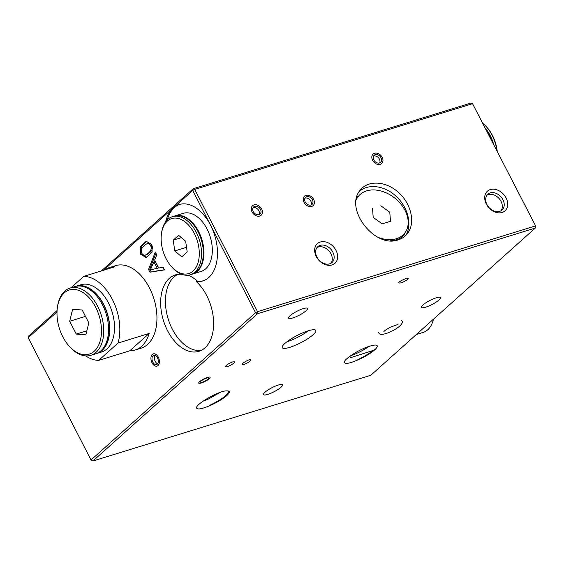 <?xml version="1.0" encoding="UTF-8"?>
<svg xmlns="http://www.w3.org/2000/svg" width="564" height="564" viewBox="0 0 564 564"><rect width="100%" height="100%" fill="white"/><g stroke="black" fill="none" stroke-linecap="round" stroke-linejoin="round"><path stroke-width="0.85" d="M305.97 195.327A6.394 4.822 48.2 0 0 304.56 196.117A6.394 4.822 48.2 0 0 305.237 204.097A6.394 4.822 48.2 0 0 313.091 205.656A6.394 4.822 48.2 0 0 313.076 198.507A6.394 4.822 48.2 0 0 305.97 195.327M311.102 205.007A4.801 3.617 48.2 0 0 310.017 199.945A4.801 3.617 48.2 0 0 305.117 198.119A4.801 3.617 48.2 0 0 304.983 198.168M306.682 196.716A4.801 3.617 48.2 0 0 305.625 197.308A4.801 3.617 48.2 0 0 306.132 203.294A4.801 3.617 48.2 0 0 312.026 204.457A4.801 3.617 48.2 0 0 312.012 199.099A4.801 3.617 48.2 0 0 306.682 196.716M201.27 383.005A6.394 1.375 152.8 0 0 207.397 380.058A6.394 1.375 152.8 0 0 210.09 377.274A6.394 1.375 152.8 0 0 203.773 378.973A6.394 1.375 152.8 0 0 198.711 383.125A6.394 1.375 152.8 0 0 201.27 383.005A6.394 1.375 -27.2 0 1 198.711 383.125A6.394 1.375 -27.2 0 1 203.773 378.973A6.394 1.375 -27.2 0 1 210.09 377.274A6.394 1.375 -27.2 0 1 207.397 380.058A6.394 1.375 -27.2 0 1 201.27 383.005M202.053 382.3A4.801 1.029 152.8 0 0 206.65 380.094A4.801 1.029 152.8 0 0 208.673 378.007A4.801 1.029 152.8 0 0 203.928 379.283A4.801 1.029 152.8 0 0 200.135 382.392A4.801 1.029 152.8 0 0 202.053 382.3M254.011 204.922A6.394 4.822 48.2 0 0 252.601 205.712A6.394 4.822 48.2 0 0 253.278 213.693A6.394 4.822 48.2 0 0 261.132 215.244A6.394 4.822 48.2 0 0 261.118 208.095A6.394 4.822 48.2 0 0 254.011 204.922M259.144 214.602A4.801 3.617 48.2 0 0 258.058 209.54A4.801 3.617 48.2 0 0 253.158 207.714A4.801 3.617 48.2 0 0 253.024 207.756M254.724 206.311A4.801 3.617 48.2 0 0 253.666 206.903A4.801 3.617 48.2 0 0 254.174 212.889A4.801 3.617 48.2 0 0 260.067 214.052A4.801 3.617 48.2 0 0 260.053 208.694A4.801 3.617 48.2 0 0 254.724 206.311M374.538 153.253A6.394 4.822 48.2 0 0 373.128 154.042A6.394 4.822 48.2 0 0 373.798 162.023A6.394 4.822 48.2 0 0 381.659 163.574A6.394 4.822 48.2 0 0 381.645 156.432A6.394 4.822 48.2 0 0 374.538 153.253M379.671 162.933A4.801 3.617 48.2 0 0 378.578 157.871A4.801 3.617 48.2 0 0 373.685 156.045A4.801 3.617 48.2 0 0 373.551 156.094M375.25 154.642A4.801 3.617 48.2 0 0 374.193 155.234A4.801 3.617 48.2 0 0 374.7 161.219A4.801 3.617 48.2 0 0 380.594 162.383A4.801 3.617 48.2 0 0 380.58 157.025A4.801 3.617 48.2 0 0 375.25 154.642M174.544 216.019A30.386 18.873 72.9 0 1 174.847 215.927L183.229 213.34A30.386 18.873 72.9 0 1 207.073 229.054A30.386 18.873 72.9 0 1 201.144 271.411L192.761 273.998A30.386 18.873 72.9 0 1 192.458 274.09M174.847 215.927A30.386 18.873 72.9 0 1 198.69 231.642A30.386 18.873 72.9 0 1 192.761 273.998M180.741 215.906A30.068 18.675 72.9 0 1 198.528 231.783A30.068 18.675 72.9 0 1 197.64 270.692M161.487 233.482L161.649 232.41A30.386 18.873 72.9 0 1 172.45 216.668L174.248 216.111A30.386 18.873 72.9 0 1 198.091 231.825A30.386 18.873 72.9 0 1 192.162 274.182L190.364 274.738A30.386 18.873 72.9 0 1 172.57 267.815L171.837 267.019A28.785 17.886 72.9 0 1 161.487 233.482A28.785 17.886 72.9 0 1 175.08 218.064A28.785 17.886 72.9 0 1 194.312 233.454A28.785 17.886 72.9 0 1 195.475 268.267A28.785 17.886 72.9 0 1 171.837 267.019M172.45 216.668A30.386 18.873 72.9 0 1 196.293 232.382A30.386 18.873 72.9 0 1 190.364 274.738M178.64 235.308L185.641 241.216L187.206 251.974L181.777 256.832L174.784 250.931L173.211 240.165L178.64 235.308M174.784 250.931L186.529 247.307M173.211 240.165L181.404 237.634M158.294 357.181A6.394 3.976 -107.1 0 0 153.274 353.868A6.394 3.976 -107.1 0 0 151.363 361.157A6.394 3.976 -107.1 0 0 157.046 366.099A6.394 3.976 -107.1 0 0 158.294 357.181M155.079 355.454A4.801 2.982 -107.1 0 0 154.712 360.121A4.801 2.982 -107.1 0 0 157.645 363.773M157.511 357.879A4.801 2.982 -107.1 0 0 153.746 355.398A4.801 2.982 -107.1 0 0 152.315 360.861A4.801 2.982 -107.1 0 0 156.581 364.57A4.801 2.982 -107.1 0 0 157.511 357.879M433.476 319.175A30.386 18.873 72.9 0 1 423.148 332.407L416.345 334.508M372.522 208.32L373.199 217.366L382.173 223.845L390.471 221.285L389.794 212.247L380.82 205.761M377.119 236.901A29.589 21.354 38.6 0 0 407.582 217.281A29.589 21.354 38.6 0 0 366.621 190.879A29.589 21.354 38.6 0 0 356.159 200.086M357.4 196.279A30.386 21.933 38.6 0 0 356.786 197.104M390.38 240.779A30.386 21.933 38.6 0 0 404.903 234.194M491.766 140.598A30.386 18.873 -107.1 0 0 487.134 131.588M493.162 143.319A30.068 18.675 -107.1 0 0 485.985 129.346M493.662 144.292A30.386 18.873 -107.1 0 0 485.484 128.366M496.919 150.623A30.386 18.873 -107.1 0 0 486.013 126.364A30.386 18.873 -107.1 0 0 482.967 123.481M497.208 151.18A28.785 17.886 -107.1 0 0 486.746 127.161L486.013 126.364M75.463 286.42A35.187 21.855 72.9 0 1 76.055 286.223L80.849 284.749A35.187 21.855 72.9 0 1 110.466 307.331A35.187 21.855 72.9 0 1 106.927 348.933A35.187 21.855 72.9 0 1 101.59 351.992L96.804 353.466A35.187 21.855 72.9 0 1 96.197 353.635M76.055 286.223A35.187 21.855 72.9 0 1 105.672 308.804A35.187 21.855 72.9 0 1 102.133 350.406A35.187 21.855 72.9 0 1 96.804 353.466M78.939 285.983A34.862 21.658 72.9 0 1 106.314 311.025A34.862 21.658 72.9 0 1 101.992 350.131A34.862 21.658 72.9 0 1 99.32 352.049M57.408 307.373L57.563 306.301A35.187 21.855 72.9 0 1 70.07 288.07L74.857 286.597A35.187 21.855 72.9 0 1 104.481 309.178A35.187 21.855 72.9 0 1 100.942 350.78A35.187 21.855 72.9 0 1 95.605 353.839L90.811 355.313A35.187 21.855 72.9 0 1 70.211 347.297L69.478 346.5A33.586 20.861 72.9 0 1 57.408 307.373A33.586 20.861 72.9 0 1 90.169 298.941A33.586 20.861 72.9 0 1 94.237 351.238A33.586 20.861 72.9 0 1 69.478 346.5M70.07 288.07A35.187 21.855 72.9 0 1 99.687 310.651A35.187 21.855 72.9 0 1 96.148 352.253A35.187 21.855 72.9 0 1 90.811 355.313M88.809 322.869L85.841 334.896L76.274 334.085L69.675 321.254L72.65 309.227L82.217 310.038L88.809 322.869M76.274 334.085L86.842 330.828M69.675 321.254L85.474 316.383M85.679 355.891A43.181 26.825 72.9 0 0 98.665 360.382L118.045 343.039L149.185 333.43A43.181 26.825 72.9 0 1 135.085 350.025A43.181 26.825 72.9 0 1 129.805 350.773L149.185 333.43M71.008 287.781L83.775 276.353A43.181 26.825 72.9 0 1 112.37 299.442A43.181 26.825 72.9 0 1 118.045 343.039M98.665 360.382L129.805 350.773M104.841 269.86A43.181 26.825 72.9 0 1 109.627 267.498A43.181 26.825 72.9 0 1 114.915 266.751L83.775 276.353M109.627 267.498L115.62 265.651A43.181 26.825 72.9 0 1 149.502 287.985A43.181 26.825 72.9 0 1 141.078 348.178L135.085 350.025M220.376 392.297L208.137 399.178L202.878 401.279M359.078 191.838C367.665 183.3 384.472 185.352 396.21 196.371C408.033 207.284 412.383 224.937 405.833 235.371M369.053 346.409C363.082 350.477 356.934 353.579 350.618 355.722M308.318 330.779A18.873 4.061 -27.2 0 1 286.928 341.777A18.873 4.061 -27.2 0 1 286.879 341.798M177.794 274.379A39.981 24.837 -107.1 0 0 172.33 329.179A39.981 24.837 -107.1 0 0 201.249 350.399M487.014 195.158A10.631 8.009 -131.8 0 1 488.332 194.587A10.631 8.009 -131.8 0 1 499.641 199.191A10.631 8.009 -131.8 0 1 501.015 210.802M316.954 247.624A10.631 8.009 -131.8 0 1 318.265 247.053A10.631 8.009 -131.8 0 1 329.58 251.657A10.631 8.009 -131.8 0 1 330.955 263.268M152.026 362.786A6.394 3.976 72.9 0 1 153.274 353.868A6.394 3.976 72.9 0 1 158.963 358.81A6.394 3.976 72.9 0 1 157.046 366.099A6.394 3.976 72.9 0 1 152.026 362.786M188.108 275.197A39.981 24.837 72.9 0 1 197.463 281.182L196.265 281.549A39.981 24.837 72.9 0 0 202.772 280.95A39.981 24.837 72.9 0 0 210.576 225.219L192.726 190.491L173.141 208.017A39.981 24.837 72.9 0 1 179.204 204.542A39.981 24.837 72.9 0 1 210.576 225.219L255.555 312.738L257.466 313.753L92.94 460.985L91.03 459.97L255.555 312.738L257.536 311.666L535.384 225.945L535.314 228.039L257.466 313.753L257.536 311.666L194.707 189.419L192.726 190.491L193.212 188.728L194.707 189.419L472.561 103.698L471.06 103.015L193.212 188.728L101.351 270.931M165.661 221.737A39.981 24.837 72.9 0 1 173.141 208.017L103.607 270.234M57.006 311.941L28.2 337.723L91.03 459.97L92.94 460.985L370.788 375.271L535.314 228.039L535.8 226.277L472.561 103.698L535.8 226.277M28.2 337.723L28.686 335.961L57.07 310.56M153.909 261.837L150.369 269.839L157.25 268.337L153.909 261.837L155.107 261.463L158.449 267.971L157.25 268.337M152.492 269.148L150.405 269.902M164.392 269.74L151.131 271.827L149.735 269.113L155.897 253.215M164.476 269.902L149.932 272.2L148.536 269.479L155.297 252.045L156.764 254.9L154.649 260.039L158.745 268.02L163.102 267.237L164.476 269.902M151.131 271.827L149.932 272.2M149.735 269.113L148.536 269.479M150.602 245.502C149.488 243.747 148.353 243.14 147.204 243.683C144.906 244.67 143.044 246.412 141.606 248.921C140.972 253.102 142.17 255.189 145.202 255.175C147.683 253.828 152.922 250.733 150.602 245.502M146.76 241.124L141.31 246.743L141.917 253.983L146.851 257.367M147.204 243.69L148.403 243.317C149.552 242.774 150.687 243.373 151.801 245.136C154.12 250.381 148.882 253.455 146.393 254.808L145.202 255.175M151.688 244.536L152.153 252.073L146.273 257.586L140.718 254.35L140.267 246.771L146.182 241.258L151.688 244.536M316.27 256.528A13.191 9.94 -131.8 0 1 325.985 242.034A13.191 9.94 -131.8 0 1 336.186 261.879A13.191 9.94 -131.8 0 1 316.27 256.528M316.933 257.057A10.631 8.009 48.2 0 0 331.984 262.528A10.631 8.009 48.2 0 0 330.864 249.26A10.631 8.009 48.2 0 0 317.8 246.679A10.631 8.009 48.2 0 0 316.933 257.057M486.33 204.062A13.191 9.94 -131.8 0 1 496.052 189.574A13.191 9.94 -131.8 0 1 506.246 209.413A13.191 9.94 -131.8 0 1 486.33 204.062M486.993 204.591A10.631 8.009 48.2 0 0 502.045 210.062A10.631 8.009 48.2 0 0 500.924 196.794A10.631 8.009 48.2 0 0 487.867 194.213A10.631 8.009 48.2 0 0 486.993 204.591M197.463 281.182A39.981 24.837 -107.1 0 0 203.371 280.752M179.803 204.365A39.981 24.837 -107.1 0 0 167.254 219.868M196.265 281.549A39.981 24.837 72.9 0 1 213.587 321.508A39.981 24.837 72.9 0 1 198.916 351.33A39.981 24.837 72.9 0 1 167.543 330.652A39.981 24.837 72.9 0 1 175.341 274.922A39.981 24.837 72.9 0 1 181.749 274.315M349.913 356.229L350.399 357.745L372.959 350.505C368.99 353.741 363.949 356.765 357.837 359.578L358.782 359.508C350.455 363.209 345.661 364.231 344.414 362.567C342.856 359.783 359.557 349.017 369.843 346.169C374.263 344.794 376.738 344.696 377.274 345.873C377.513 346.761 376.604 348.136 374.552 349.99A17.752 3.821 -27.2 0 1 358.782 359.508M357.837 359.578A17.752 3.821 152.8 0 0 374.433 349.694L372.959 350.505M226.855 390.901A17.752 3.821 -27.2 0 1 229.259 391.571A17.752 3.821 -27.2 0 1 210.992 405.1L210.153 405.488C202.272 408.886 197.767 409.774 196.624 408.16C194.559 404.642 219.791 390.239 226.855 390.901M228.208 390.951L228.547 391.409C227.8 394.92 221.638 399.509 210.048 405.171L210.992 405.1M210.048 405.171A17.752 3.821 152.8 0 0 229.174 391.437M289.783 347.339A18.873 4.061 -27.2 0 1 282.24 347.692A18.873 4.061 -27.2 0 1 297.172 335.453A18.873 4.061 -27.2 0 1 315.812 330.441A18.873 4.061 -27.2 0 1 307.866 338.647A18.873 4.061 -27.2 0 1 289.783 347.339M243.965 364.464L242.203 364.591C240.948 363.681 250.078 358.556 250.909 359.698C250.536 361.15 248.223 362.737 243.965 364.464M407.56 279.49C403.422 282.275 400.447 283.424 398.642 282.924C398.388 281.492 408.385 276.98 408.181 278.616L407.56 279.49M232.678 361.919L234.737 361.855C235.47 363.11 225.72 368.102 225.438 366.614C226.101 365.105 228.512 363.54 232.678 361.919M267.822 394.377A10.631 2.284 -27.2 0 1 263.578 394.574A10.631 2.284 -27.2 0 1 271.982 387.687A10.631 2.284 -27.2 0 1 282.486 384.859A10.631 2.284 -27.2 0 1 278.01 389.484A10.631 2.284 -27.2 0 1 267.822 394.377M292.808 317.941A10.631 2.284 -27.2 0 1 288.564 318.138A10.631 2.284 -27.2 0 1 296.974 311.25A10.631 2.284 -27.2 0 1 307.472 308.423A10.631 2.284 -27.2 0 1 302.995 313.048A10.631 2.284 -27.2 0 1 292.808 317.941M425.693 307.176A10.631 2.284 -27.2 0 1 421.449 307.373A10.631 2.284 -27.2 0 1 429.86 300.478A10.631 2.284 -27.2 0 1 440.357 297.658A10.631 2.284 -27.2 0 1 435.88 302.283A10.631 2.284 -27.2 0 1 425.693 307.176M398.233 239.855C401.928 238.692 404.959 236.647 407.321 233.722C415.52 223.654 411.614 204.506 398.995 192.881C386.495 181.107 368.384 179.761 360.368 189.998C343.772 208.243 374.552 248.766 398.233 239.855M380.249 164.364A6.394 4.822 -131.8 0 1 373.142 161.191A6.394 4.822 -131.8 0 1 373.128 154.042A6.394 4.822 -131.8 0 1 380.982 155.593A6.394 4.822 -131.8 0 1 381.659 163.574A6.394 4.822 -131.8 0 1 380.249 164.364M311.68 206.445A6.394 4.822 -131.8 0 1 304.574 203.266A6.394 4.822 -131.8 0 1 304.56 196.117A6.394 4.822 -131.8 0 1 312.421 197.668A6.394 4.822 -131.8 0 1 313.091 205.656A6.394 4.822 -131.8 0 1 311.68 206.445M259.722 216.033A6.394 4.822 -131.8 0 1 252.616 212.854A6.394 4.822 -131.8 0 1 252.601 205.712A6.394 4.822 -131.8 0 1 260.462 207.263A6.394 4.822 -131.8 0 1 261.132 215.244A6.394 4.822 -131.8 0 1 259.722 216.033M141.917 253.983L140.718 254.35M397.994 324.392L390.281 327.212C386.481 329.355 384.345 330.842 383.858 331.653L383.865 331.653M401.568 320.627C407.279 325.054 379.008 339.613 378.719 332.365M151.815 269.352L153.013 268.979"/></g></svg>
